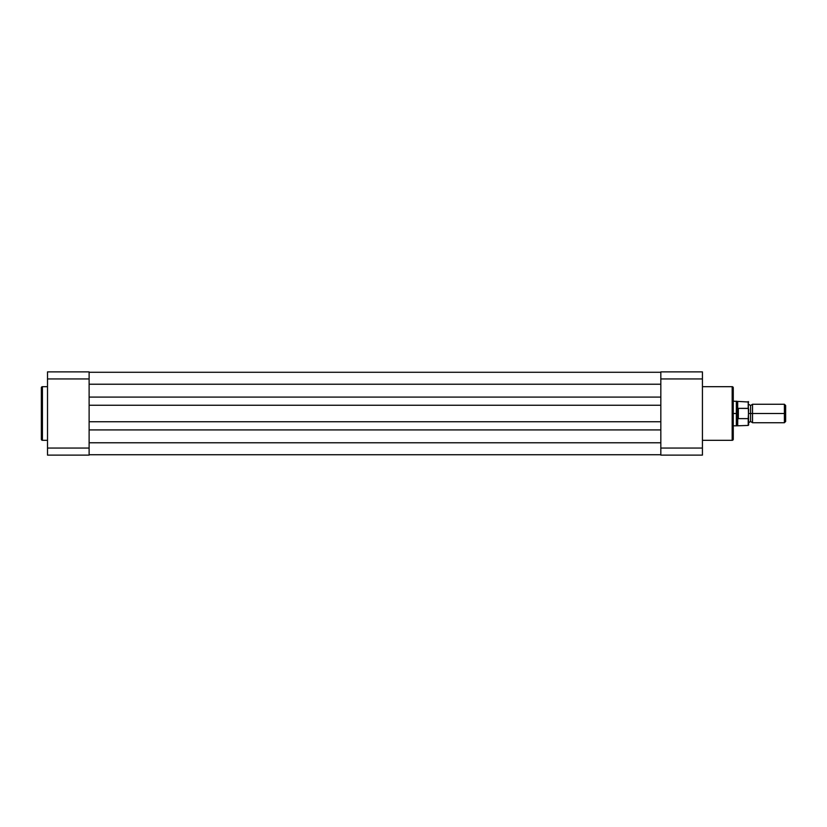 <?xml version="1.0" encoding="UTF-8"?>
<svg xmlns="http://www.w3.org/2000/svg" width="827" height="827" viewBox="0 0 827 827"><rect width="100%" height="100%" fill="white"/><g stroke="black" fill="none" stroke-linecap="round" stroke-linejoin="round"><path stroke-width="1.24" d="M41.35 387.77A1.075 1.075 0 0 1 42.425 386.685L47.511 386.685L42.425 386.685L42.425 440.315L42.425 386.685A1.075 1.075 0 0 0 41.35 387.77L41.35 439.23A1.075 1.075 0 0 0 42.425 440.315L47.511 440.315L42.425 440.315A1.075 1.075 0 0 1 41.35 439.23L41.35 387.894M47.511 455.108L47.511 371.892L89.12 371.892L89.12 378.942L47.511 378.942L47.511 448.058L89.12 448.058L89.12 378.942L89.12 455.108L47.511 455.108L89.12 455.108L89.12 448.058L47.511 448.058L47.511 455.108M89.12 371.892L47.511 371.892L47.511 378.942L89.12 378.942L89.12 371.892M660.825 397.084L89.12 397.084L660.825 397.084M89.12 384.224L660.825 384.224L89.12 384.224M660.825 372.274L89.12 372.274L660.825 372.274M660.825 454.726L89.12 454.726L660.825 454.726M660.825 442.776L89.12 442.776L660.825 442.776M89.12 429.916L660.825 429.916L89.12 429.916M660.825 421.749L89.12 421.749L660.825 421.749M89.12 405.251L660.825 405.251L89.12 405.251M733.26 439.23A1.075 1.075 0 0 1 732.174 440.315L702.433 440.315L732.174 440.315L732.174 386.685L732.174 440.315A1.075 1.075 0 0 0 733.26 439.23L733.26 387.77A1.075 1.075 0 0 0 732.174 386.685L702.433 386.685L732.174 386.685A1.075 1.075 0 0 1 733.26 387.77L733.26 439.106M660.825 455.108L660.825 371.892L702.433 371.892L702.433 455.108L660.825 455.108L702.433 455.108L702.433 378.942L660.825 378.942L660.825 448.058L702.433 448.058L660.825 448.058L660.825 455.108M660.825 378.942L702.433 378.942L702.433 371.892L660.825 371.892L660.825 378.942M748.662 404.258L750.596 405.561L752.518 404.258L752.518 413.5L784.399 413.5L784.399 404.258L752.518 404.258L752.518 413.5L750.596 413.5L750.596 405.561L750.596 413.5L752.518 413.5L752.518 422.742L750.596 421.439L750.596 413.5L750.596 421.439L748.662 422.742M785.65 405.509L784.399 404.258L784.399 413.5L785.65 413.5L785.65 405.509L785.65 413.5L784.399 413.5L784.399 422.742L784.399 413.5L752.518 413.5L752.518 422.742L784.399 422.742L785.65 421.491L785.65 413.5L785.65 421.491M748.662 413.5L750.596 413.5L748.662 413.5M736.681 415.847L736.34 425.833L748.208 425.44L748.208 418.627L738.346 418.627L748.208 418.627L748.662 424.985L748.363 408.435L738.346 408.373L738.346 418.627L737.88 408.538L737.684 425.44L737.684 418.028L736.681 415.847L737.88 418.462L737.88 408.538L736.34 413.5L733.26 413.5L736.34 413.5L736.34 401.167L736.681 415.857M748.208 418.627L748.662 409.965M748.466 408.569L748.662 409.572M733.26 425.833L736.34 425.833L736.34 413.5L737.684 408.972L737.684 401.56L737.684 408.972L738.346 408.373L748.208 408.373L748.208 401.56L748.363 408.435M748.662 424.985L748.569 418.204M748.662 402.015L733.26 401.167"/></g></svg>
